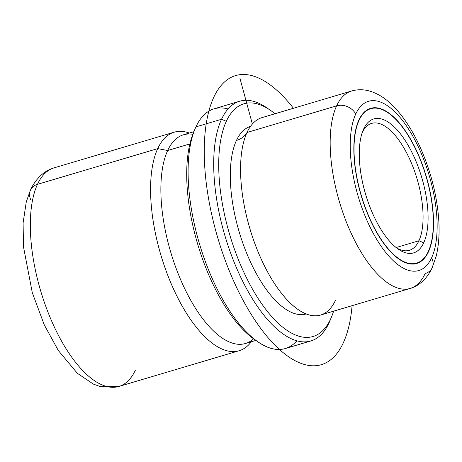 <?xml version="1.0" encoding="UTF-8"?>
<svg xmlns="http://www.w3.org/2000/svg" width="462" height="462" viewBox="0 0 462 462"><rect width="100%" height="100%" fill="white"/><g stroke="black" fill="none" stroke-linecap="round" stroke-linejoin="round"><path stroke-width="0.69" d="M428.459 251.79L428.112 251.894L428.459 251.79A80.902 33.934 -106.5 0 1 416.718 263.467A80.902 33.934 -106.5 0 1 367.024 212.422A80.902 33.934 -106.5 0 1 358.899 120.033A80.902 33.934 -106.5 0 1 370.645 108.356A80.902 33.934 -106.5 0 1 420.339 159.407A80.902 33.934 -106.5 0 1 428.459 251.79A80.902 33.934 73.5 0 0 413.155 143.861A80.902 33.934 73.5 0 0 358.899 120.033A80.902 33.934 73.5 0 0 374.203 227.962A80.902 33.934 73.5 0 0 428.459 251.79M431.623 257.779A88.259 37.018 -106.5 0 1 372.436 231.785A88.259 37.018 -106.5 0 1 355.74 114.045A88.259 37.018 -106.5 0 1 414.928 140.038A88.259 37.018 -106.5 0 1 431.623 257.779A14.709 12.058 24.9 0 1 432.166 267.764A14.709 12.058 -155.1 0 0 431.623 257.779A88.259 37.018 73.5 0 0 414.928 140.038A88.259 37.018 73.5 0 0 355.74 114.045A88.259 37.018 73.5 0 0 372.436 231.785A88.259 37.018 73.5 0 0 431.623 257.779M410.198 288.421A102.968 43.191 -106.5 0 1 346.95 223.452A102.968 43.191 -106.5 0 1 336.613 105.867A14.709 12.058 24.9 0 1 355.74 114.045A14.709 12.058 -155.1 0 0 336.613 105.867A102.968 43.191 -106.5 0 1 351.559 91.008A102.968 43.191 73.5 0 0 336.613 105.867A102.968 43.191 73.5 0 0 346.95 223.452A102.968 43.191 73.5 0 0 410.198 288.421A102.968 43.191 73.5 0 0 425.144 273.562A14.709 12.058 -155.1 0 0 432.166 267.764C426.64 279.62 418.018 286.371 410.198 288.421L320.599 315.038A102.968 43.191 -106.5 0 1 257.351 250.063A102.968 43.191 -106.5 0 1 247.014 132.484L336.613 105.867L247.014 132.484A102.968 43.191 -106.5 0 1 261.96 117.625L351.559 91.008C357.548 89.322 363.53 89.328 369.513 91.031C377.119 93.289 384.165 97.476 390.661 103.586C401.83 114.102 411.561 128.424 419.848 146.564C429.862 168.769 436.036 191.615 438.363 215.101C439.812 230.538 439.079 244.248 436.168 256.248L432.166 267.764M248.764 129.106L248.77 129.094A102.968 43.191 73.5 0 0 247.014 132.484A23.591 19.335 24.9 0 1 236.423 140.477A97.823 41.031 73.5 0 0 246.188 252.038A97.823 41.031 73.5 0 0 306.202 313.941A97.823 41.031 -106.5 0 1 246.188 252.038A97.823 41.031 -106.5 0 1 236.423 140.477A23.591 19.335 -155.1 0 0 247.014 132.484A102.968 43.191 73.5 0 0 250.872 231.907A102.968 43.191 73.5 0 0 303.268 312.618A102.968 43.191 73.5 0 0 335.539 300.173M236.423 140.477A97.823 41.031 -106.5 0 1 250.496 126.397A97.823 41.031 73.5 0 0 236.423 140.477M331.67 316.603L330.082 320.478A125.035 52.443 -106.5 0 1 329.025 322.892L330.648 318.947A121.356 50.901 73.5 0 0 331.67 316.603A121.356 50.901 73.5 0 0 333.622 311.169A121.356 50.901 -106.5 0 1 330.648 318.947A121.356 50.901 -106.5 0 1 249.261 283.206A121.356 50.901 -106.5 0 1 226.305 121.315A121.356 50.901 -106.5 0 1 274.982 113.756A121.356 50.901 73.5 0 0 270.38 110.268A121.356 50.901 73.5 0 0 226.305 121.315L221.523 119.271A125.035 52.443 -106.5 0 1 266.932 107.889L270.38 110.268M310.88 340.939L285.279 348.544A125.035 52.443 -106.5 0 1 208.477 269.652A125.035 52.443 -106.5 0 1 195.923 126.877L221.523 119.271L226.305 121.315A121.356 50.901 73.5 0 0 249.261 283.206A121.356 50.901 73.5 0 0 330.648 318.947L329.025 322.892A125.035 52.443 -106.5 0 1 245.178 286.07A125.035 52.443 -106.5 0 1 221.523 119.271L195.923 126.877A125.035 52.443 -106.5 0 1 214.073 108.83L239.674 101.224A125.035 52.443 73.5 0 0 221.523 119.271A125.035 52.443 73.5 0 0 234.078 262.046A125.035 52.443 73.5 0 0 310.88 340.939A125.035 52.443 73.5 0 0 329.025 322.892A125.035 52.443 73.5 0 0 330.856 318.485M268.67 109.13A125.035 52.443 73.5 0 0 239.674 101.224M228.049 108.98A125.035 52.443 73.5 0 0 195.923 126.877A125.035 52.443 73.5 0 0 194.872 129.291A125.035 52.443 73.5 0 0 199.399 243.618A125.035 52.443 73.5 0 0 258.021 341.88A125.035 52.443 73.5 0 0 296.904 340.794M258.021 341.88L254.574 339.501A121.356 50.901 -106.5 0 1 197.678 244.132A121.356 50.901 -106.5 0 1 193.283 133.166L194.872 129.291M194.092 131.283A121.356 50.901 73.5 0 0 197.678 244.132A121.356 50.901 73.5 0 0 256.277 340.638M255.873 340.402L245.466 343.491A108.853 45.657 -106.5 0 1 178.609 274.809A108.853 45.657 -106.5 0 1 167.677 150.508L189.87 143.919L167.677 150.508A108.853 45.657 -106.5 0 1 183.478 134.794L193.884 131.705M192.833 134.298A108.853 45.657 73.5 0 0 167.677 150.508L157.709 148.62A113.999 47.817 -106.5 0 1 187.659 132.496L189.426 133.033M251.415 341.724L250.225 343.139A113.999 47.817 -106.5 0 1 175.115 292.406A113.999 47.817 -106.5 0 1 157.709 148.62L167.677 150.508A108.853 45.657 73.5 0 0 182.785 284.54A108.853 45.657 73.5 0 0 253.574 338.802M189.339 133.056A113.999 47.817 73.5 0 0 174.255 132.167A113.999 47.817 73.5 0 0 157.709 148.62L37.462 184.338A113.999 47.817 -106.5 0 1 54.008 167.885A113.999 47.817 73.5 0 0 37.462 184.338A14.709 12.058 -155.1 0 0 30.44 190.13A14.709 12.058 24.9 0 1 37.462 184.338A113.999 47.817 73.5 0 0 48.908 314.518A113.999 47.817 73.5 0 0 118.93 386.446A113.999 47.817 -106.5 0 1 48.908 314.518A113.999 47.817 -106.5 0 1 37.462 184.338L157.709 148.62A113.999 47.817 73.5 0 0 169.15 278.8A113.999 47.817 73.5 0 0 239.177 350.727A113.999 47.817 73.5 0 0 251.328 341.747M239.177 350.727L118.93 386.446A113.999 47.817 73.5 0 0 135.476 369.993M118.93 386.446L100.098 386.509L93.382 384.095L77.368 373.302L58.304 350.491L44.3 324.948L32.305 292.746L23.498 246.893L23.1 222.909L26.282 201.882L30.44 190.13A14.709 12.058 -155.1 0 0 30.983 200.115M418.936 240.766L396.148 247.534L418.936 240.766A66.193 27.766 73.5 0 0 406.647 152.905A66.193 27.766 73.5 0 0 362.289 132.403A66.193 27.766 -106.5 0 1 371.633 123.406A66.193 27.766 -106.5 0 1 412.289 165.177A66.193 27.766 -106.5 0 1 418.936 240.766L423.718 242.804L418.936 240.766A66.193 27.766 -106.5 0 1 409.326 250.317A66.193 27.766 -106.5 0 1 396.592 247.88A66.193 27.766 73.5 0 0 418.936 240.766M363.646 129.019A69.872 29.308 -106.5 0 1 410.499 149.596A69.872 29.308 -106.5 0 1 423.718 242.804A69.872 29.308 -106.5 0 1 398.342 249.168A69.872 29.308 -106.5 0 1 365.586 194.259A69.872 29.308 -106.5 0 1 363.057 130.365A69.872 29.308 -106.5 0 1 363.646 129.019L362.514 131.762L363.646 129.019A69.872 29.308 73.5 0 0 376.859 222.228A69.872 29.308 73.5 0 0 423.718 242.804A69.872 29.308 73.5 0 0 410.499 149.596A69.872 29.308 73.5 0 0 363.646 129.019M428.303 251.49A80.538 33.784 -106.5 0 1 374.295 227.772A80.538 33.784 -106.5 0 1 359.061 120.334A80.538 33.784 -106.5 0 1 413.068 144.052A80.538 33.784 -106.5 0 1 428.303 251.49A80.538 33.784 73.5 0 0 420.218 159.523A80.538 33.784 73.5 0 0 370.749 108.709A80.538 33.784 73.5 0 0 359.061 120.334A80.538 33.784 73.5 0 0 367.146 212.301A80.538 33.784 73.5 0 0 416.614 263.115A80.538 33.784 73.5 0 0 428.303 251.49M358.72 120.432L359.061 120.334L358.72 120.432M252.368 124.03L239.957 78.361M293.445 108.27A150.774 63.242 73.5 0 0 238.998 74.815A150.774 63.242 73.5 0 0 215.552 230.041A150.774 63.242 73.5 0 0 317.96 365.448A150.774 63.242 73.5 0 0 352.084 305.682M174.255 132.167L54.008 167.885C49.584 169.225 45.605 171.385 42.071 174.359C37.145 178.603 33.27 183.864 30.44 190.13M413.513 264.033L416.614 263.115M367.648 109.633L370.749 108.709"/></g></svg>

